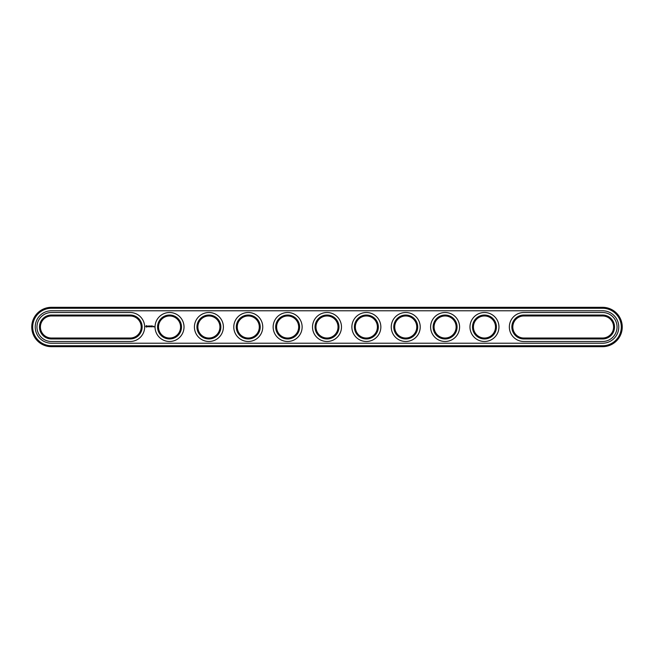 <?xml version="1.0" encoding="UTF-8"?>
<svg xmlns="http://www.w3.org/2000/svg" width="654" height="654" viewBox="0 0 654 654"><rect width="100%" height="100%" fill="white"/><g stroke="black" fill="none" stroke-linecap="round" stroke-linejoin="round"><path stroke-width="0.49" stroke-dasharray="3.27 2.45" d="M51.437 315.98A11.02 11.02 0 0 0 40.417 327A11.02 11.02 0 0 0 51.437 338.02L130.171 338.02A11.02 11.02 0 0 0 141.19 327A11.02 11.02 0 0 0 130.171 315.98L51.437 315.98L51.437 315.032A11.968 11.968 0 0 0 39.469 327A11.968 11.968 0 0 0 51.437 338.968L51.437 338.02M51.437 338.968L130.171 338.968A11.968 11.968 0 0 0 142.139 327A11.968 11.968 0 0 0 130.171 315.032L51.437 315.032M602.563 345.737A18.737 18.737 0 0 0 621.3 327A18.737 18.737 0 0 0 602.563 308.263L51.437 308.263A18.737 18.737 0 0 0 32.7 327A18.737 18.737 0 0 0 51.437 345.737L602.563 345.737L602.563 346.685A19.685 19.685 0 0 0 622.248 327A19.685 19.685 0 0 0 602.563 307.315L51.437 307.315A19.685 19.685 0 0 0 31.752 327A19.685 19.685 0 0 0 51.437 346.685L602.563 346.685M602.563 338.968L523.829 338.968A11.968 11.968 0 0 1 511.861 327A11.968 11.968 0 0 1 523.829 315.032L602.563 315.032A11.968 11.968 0 0 1 614.531 327A11.968 11.968 0 0 1 602.563 338.968L602.563 338.02L523.829 338.02A11.02 11.02 0 0 1 512.81 327A11.02 11.02 0 0 1 523.829 315.98L602.563 315.98A11.02 11.02 0 0 1 613.583 327A11.02 11.02 0 0 1 602.563 338.02M472.499 327A11.968 11.968 0 0 0 484.467 338.968A11.968 11.968 0 0 0 496.435 327A11.968 11.968 0 0 0 484.467 315.032A11.968 11.968 0 0 0 472.499 327M433.128 327A11.968 11.968 0 0 0 445.096 338.968A11.968 11.968 0 0 0 457.064 327A11.968 11.968 0 0 0 445.096 315.032A11.968 11.968 0 0 0 433.128 327M196.936 327A11.968 11.968 0 0 0 208.904 338.968A11.968 11.968 0 0 0 220.872 327A11.968 11.968 0 0 0 208.904 315.032A11.968 11.968 0 0 0 196.936 327M181.501 327A11.968 11.968 0 0 0 169.533 315.032A11.968 11.968 0 0 0 157.565 327A11.968 11.968 0 0 0 169.533 338.968A11.968 11.968 0 0 0 181.501 327M236.298 327A11.968 11.968 0 0 0 248.267 338.968A11.968 11.968 0 0 0 260.235 327A11.968 11.968 0 0 0 248.267 315.032A11.968 11.968 0 0 0 236.298 327M315.032 327A11.968 11.968 0 0 0 327 338.968A11.968 11.968 0 0 0 338.968 327A11.968 11.968 0 0 0 327 315.032A11.968 11.968 0 0 0 315.032 327M354.403 327A11.968 11.968 0 0 0 366.363 338.968A11.968 11.968 0 0 0 378.331 327A11.968 11.968 0 0 0 366.363 315.032A11.968 11.968 0 0 0 354.403 327M393.765 327A11.968 11.968 0 0 0 405.733 338.968A11.968 11.968 0 0 0 417.702 327A11.968 11.968 0 0 0 405.733 315.032A11.968 11.968 0 0 0 393.765 327M275.669 327A11.968 11.968 0 0 0 287.637 338.968A11.968 11.968 0 0 0 299.597 327A11.968 11.968 0 0 0 287.637 315.032A11.968 11.968 0 0 0 275.669 327M473.439 327A11.02 11.02 0 0 1 489.977 317.452A11.02 11.02 0 0 1 489.977 336.548A11.02 11.02 0 0 1 473.439 327M434.076 327A11.02 11.02 0 0 1 450.606 317.452A11.02 11.02 0 0 1 450.606 336.548A11.02 11.02 0 0 1 434.076 327M197.876 327A11.02 11.02 0 0 1 214.414 317.452A11.02 11.02 0 0 1 214.414 336.548A11.02 11.02 0 0 1 197.876 327M158.513 327A11.02 11.02 0 0 1 175.051 317.452A11.02 11.02 0 0 1 175.051 336.548A11.02 11.02 0 0 1 158.513 327M237.247 327A11.02 11.02 0 0 1 253.777 317.452A11.02 11.02 0 0 1 253.777 336.548A11.02 11.02 0 0 1 237.247 327M315.98 327A11.02 11.02 0 0 1 332.51 317.452A11.02 11.02 0 0 1 332.51 336.548A11.02 11.02 0 0 1 315.98 327M355.343 327A11.02 11.02 0 0 1 371.881 317.452A11.02 11.02 0 0 1 371.881 336.548A11.02 11.02 0 0 1 355.343 327M394.714 327A11.02 11.02 0 0 1 411.243 317.452A11.02 11.02 0 0 1 411.243 336.548A11.02 11.02 0 0 1 394.714 327M276.609 327A11.02 11.02 0 0 1 293.147 317.452A11.02 11.02 0 0 1 293.147 336.548A11.02 11.02 0 0 1 276.609 327M130.171 341.486A14.486 14.486 0 0 0 144.657 327A14.486 14.486 0 0 0 130.171 312.514L51.437 312.514A14.486 14.486 0 0 0 36.951 327A14.486 14.486 0 0 0 51.437 341.486L130.171 341.486M602.563 343.219A16.219 16.219 0 0 0 618.782 327A16.219 16.219 0 0 0 602.563 310.781L51.437 310.781A16.219 16.219 0 0 0 35.218 327A16.219 16.219 0 0 0 51.437 343.219L602.563 343.219M523.829 312.514A14.486 14.486 0 0 0 509.343 327A14.486 14.486 0 0 0 523.829 341.486L602.563 341.486A14.486 14.486 0 0 0 617.049 327A14.486 14.486 0 0 0 602.563 312.514L523.829 312.514M469.981 327A14.486 14.486 0 0 1 491.71 314.451A14.486 14.486 0 0 1 491.71 339.549A14.486 14.486 0 0 1 469.981 327M430.61 327A14.486 14.486 0 0 1 452.339 314.451A14.486 14.486 0 0 1 452.339 339.549A14.486 14.486 0 0 1 430.61 327M391.247 327A14.486 14.486 0 0 1 412.976 314.451A14.486 14.486 0 0 1 412.976 339.549A14.486 14.486 0 0 1 391.247 327M351.877 327A14.486 14.486 0 0 1 373.606 314.451A14.486 14.486 0 0 1 373.606 339.549A14.486 14.486 0 0 1 351.877 327M312.514 327A14.486 14.486 0 0 1 334.243 314.451A14.486 14.486 0 0 1 334.243 339.549A14.486 14.486 0 0 1 312.514 327M273.151 327A14.486 14.486 0 0 1 294.88 314.451A14.486 14.486 0 0 1 294.88 339.549A14.486 14.486 0 0 1 273.151 327M233.78 327A14.486 14.486 0 0 1 255.51 314.451A14.486 14.486 0 0 1 255.51 339.549A14.486 14.486 0 0 1 233.78 327M194.418 327A14.486 14.486 0 0 1 216.147 314.451A14.486 14.486 0 0 1 216.147 339.549A14.486 14.486 0 0 1 194.418 327M155.047 327A14.486 14.486 0 0 1 176.776 314.451A14.486 14.486 0 0 1 176.776 339.549A14.486 14.486 0 0 1 155.047 327M153.845 326.33L154.131 326.943L153.845 326.33M153.428 326.33L153.428 326.804L153.428 326.33M152.423 325.945L151.9 325.994L151.949 326.804L152.472 326.763L151.998 326.714L152.423 325.945M151.646 325.945L151.646 326.804L151.646 325.945M151.393 325.945L150.87 325.994L150.919 326.804L151.393 325.945M150.583 325.97L150.281 326.477L149.897 325.994L149.938 326.804L149.987 326.166L150.673 326.755L150.583 325.97M149.194 325.945L149.145 326.763L149.668 326.804L149.243 326.044L149.717 325.994L149.194 325.945M148.393 326.044L148.687 326.804L149.014 325.994L148.393 326.044M147.624 326.06L148.172 326.51L147.673 326.706L148.27 326.689L147.722 326.248L148.221 326.044L147.624 326.06M146.202 325.643L145.752 326.657L146.758 327.106L147.207 326.101L146.202 325.643M146.48 325.986L146.48 326.763L146.48 325.986M130.171 315.032L130.171 315.98M130.171 338.968L130.171 338.02M602.563 307.315L602.563 308.263M51.437 346.685L51.437 345.737M51.437 307.315L51.437 308.263M602.563 315.98L602.563 315.032M523.829 338.968L523.829 338.02M523.829 315.032L523.829 315.98"/><path stroke-width="0.98" d="M51.437 315.98A11.02 11.02 0 0 0 40.417 327A11.02 11.02 0 0 0 51.437 338.02L130.171 338.02A11.02 11.02 0 0 0 141.19 327A11.02 11.02 0 0 0 130.171 315.98L51.437 315.98L51.437 315.032A11.968 11.968 0 0 0 39.469 327A11.968 11.968 0 0 0 51.437 338.968L130.171 338.968A11.968 11.968 0 0 0 142.139 327A11.968 11.968 0 0 0 130.171 315.032L51.437 315.032M130.171 341.486A14.486 14.486 0 0 0 144.657 327A14.486 14.486 0 0 0 130.171 312.514L51.437 312.514A14.486 14.486 0 0 0 36.951 327A14.486 14.486 0 0 0 51.437 341.486L130.171 341.486M602.563 346.685A19.685 19.685 0 0 0 622.248 327A19.685 19.685 0 0 0 602.563 307.315L51.437 307.315A19.685 19.685 0 0 0 31.752 327A19.685 19.685 0 0 0 51.437 346.685L602.563 346.685L602.563 345.737A18.737 18.737 0 0 0 621.3 327A18.737 18.737 0 0 0 602.563 308.263L51.437 308.263A18.737 18.737 0 0 0 32.7 327A18.737 18.737 0 0 0 51.437 345.737L602.563 345.737M602.563 315.98A11.02 11.02 0 0 1 613.583 327A11.02 11.02 0 0 1 602.563 338.02L523.829 338.02A11.02 11.02 0 0 1 512.81 327A11.02 11.02 0 0 1 523.829 315.98L602.563 315.98L602.563 315.032A11.968 11.968 0 0 1 614.531 327A11.968 11.968 0 0 1 602.563 338.968L523.829 338.968A11.968 11.968 0 0 1 511.861 327A11.968 11.968 0 0 1 523.829 315.032L602.563 315.032M473.439 327A11.02 11.02 0 0 1 489.977 317.452A11.02 11.02 0 0 1 489.977 336.548A11.02 11.02 0 0 1 473.439 327M434.076 327A11.02 11.02 0 0 1 450.606 317.452A11.02 11.02 0 0 1 450.606 336.548A11.02 11.02 0 0 1 434.076 327M197.876 327A11.02 11.02 0 0 1 214.414 317.452A11.02 11.02 0 0 1 214.414 336.548A11.02 11.02 0 0 1 197.876 327M158.513 327A11.02 11.02 0 0 1 175.051 317.452A11.02 11.02 0 0 1 175.051 336.548A11.02 11.02 0 0 1 158.513 327M237.247 327A11.02 11.02 0 0 1 253.777 317.452A11.02 11.02 0 0 1 253.777 336.548A11.02 11.02 0 0 1 237.247 327M315.98 327A11.02 11.02 0 0 1 332.51 317.452A11.02 11.02 0 0 1 332.51 336.548A11.02 11.02 0 0 1 315.98 327M355.343 327A11.02 11.02 0 0 1 371.881 317.452A11.02 11.02 0 0 1 371.881 336.548A11.02 11.02 0 0 1 355.343 327M394.714 327A11.02 11.02 0 0 1 411.243 317.452A11.02 11.02 0 0 1 411.243 336.548A11.02 11.02 0 0 1 394.714 327M276.609 327A11.02 11.02 0 0 1 293.147 317.452A11.02 11.02 0 0 1 293.147 336.548A11.02 11.02 0 0 1 276.609 327M472.499 327A11.968 11.968 0 0 1 490.451 316.634A11.968 11.968 0 0 1 490.451 337.366A11.968 11.968 0 0 1 472.499 327M433.128 327A11.968 11.968 0 0 1 451.08 316.634A11.968 11.968 0 0 1 451.08 337.366A11.968 11.968 0 0 1 433.128 327M196.936 327A11.968 11.968 0 0 1 214.888 316.634A11.968 11.968 0 0 1 214.888 337.366A11.968 11.968 0 0 1 196.936 327M157.565 327A11.968 11.968 0 0 1 175.517 316.634A11.968 11.968 0 0 1 175.517 337.366A11.968 11.968 0 0 1 157.565 327M236.298 327A11.968 11.968 0 0 1 254.251 316.634A11.968 11.968 0 0 1 254.251 337.366A11.968 11.968 0 0 1 236.298 327M315.032 327A11.968 11.968 0 0 1 332.984 316.634A11.968 11.968 0 0 1 332.984 337.366A11.968 11.968 0 0 1 315.032 327M354.403 327A11.968 11.968 0 0 1 372.347 316.634A11.968 11.968 0 0 1 372.347 337.366A11.968 11.968 0 0 1 354.403 327M393.765 327A11.968 11.968 0 0 1 411.718 316.634A11.968 11.968 0 0 1 411.718 337.366A11.968 11.968 0 0 1 393.765 327M275.669 327A11.968 11.968 0 0 1 293.621 316.634A11.968 11.968 0 0 1 293.621 337.366A11.968 11.968 0 0 1 275.669 327M153.845 326.33L154.131 326.943L153.845 326.33M153.428 326.33L153.428 326.804L153.428 326.33M152.423 325.945L151.9 325.994L151.949 326.804L152.472 326.763L151.998 326.714L152.423 325.945M151.646 325.945L151.646 326.804L151.646 325.945M151.393 325.945L150.87 325.994L150.919 326.804L151.393 325.945M150.583 325.97L150.281 326.477L149.897 325.994L149.938 326.804L149.987 326.166L150.673 326.755L150.583 325.97M149.194 325.945L149.145 326.763L149.668 326.804L149.243 326.044L149.717 325.994L149.194 325.945M148.393 326.044L148.687 326.804L149.014 325.994L148.393 326.044M147.624 326.06L148.172 326.51L147.673 326.706L148.27 326.689L147.722 326.248L148.221 326.044L147.624 326.06M146.202 325.643L145.752 326.657L146.758 327.106L147.207 326.101L146.202 325.643M602.563 343.219A16.219 16.219 0 0 0 618.782 327A16.219 16.219 0 0 0 602.563 310.781L51.437 310.781A16.219 16.219 0 0 0 35.218 327A16.219 16.219 0 0 0 51.437 343.219L602.563 343.219M523.829 341.486A14.486 14.486 0 0 1 509.343 327A14.486 14.486 0 0 1 523.829 312.514L602.563 312.514A14.486 14.486 0 0 1 617.049 327A14.486 14.486 0 0 1 602.563 341.486L523.829 341.486M469.981 327A14.486 14.486 0 0 1 491.71 314.451A14.486 14.486 0 0 1 491.71 339.549A14.486 14.486 0 0 1 469.981 327M430.61 327A14.486 14.486 0 0 1 452.339 314.451A14.486 14.486 0 0 1 452.339 339.549A14.486 14.486 0 0 1 430.61 327M194.418 327A14.486 14.486 0 0 1 216.147 314.451A14.486 14.486 0 0 1 216.147 339.549A14.486 14.486 0 0 1 194.418 327M155.047 327A14.486 14.486 0 0 1 176.776 314.451A14.486 14.486 0 0 1 176.776 339.549A14.486 14.486 0 0 1 155.047 327M233.78 327A14.486 14.486 0 0 1 255.51 314.451A14.486 14.486 0 0 1 255.51 339.549A14.486 14.486 0 0 1 233.78 327M312.514 327A14.486 14.486 0 0 1 334.243 314.451A14.486 14.486 0 0 1 334.243 339.549A14.486 14.486 0 0 1 312.514 327M351.877 327A14.486 14.486 0 0 1 373.606 314.451A14.486 14.486 0 0 1 373.606 339.549A14.486 14.486 0 0 1 351.877 327M391.247 327A14.486 14.486 0 0 1 412.976 314.451A14.486 14.486 0 0 1 412.976 339.549A14.486 14.486 0 0 1 391.247 327M273.151 327A14.486 14.486 0 0 1 294.88 314.451A14.486 14.486 0 0 1 294.88 339.549A14.486 14.486 0 0 1 273.151 327M146.48 325.986L146.48 326.763L146.48 325.986M51.437 338.02L51.437 338.968M130.171 315.98L130.171 315.032M130.171 338.02L130.171 338.968M602.563 307.315L602.563 308.263M51.437 346.685L51.437 345.737M51.437 307.315L51.437 308.263M602.563 338.02L602.563 338.968M523.829 338.02L523.829 338.968M523.829 315.98L523.829 315.032"/></g></svg>
